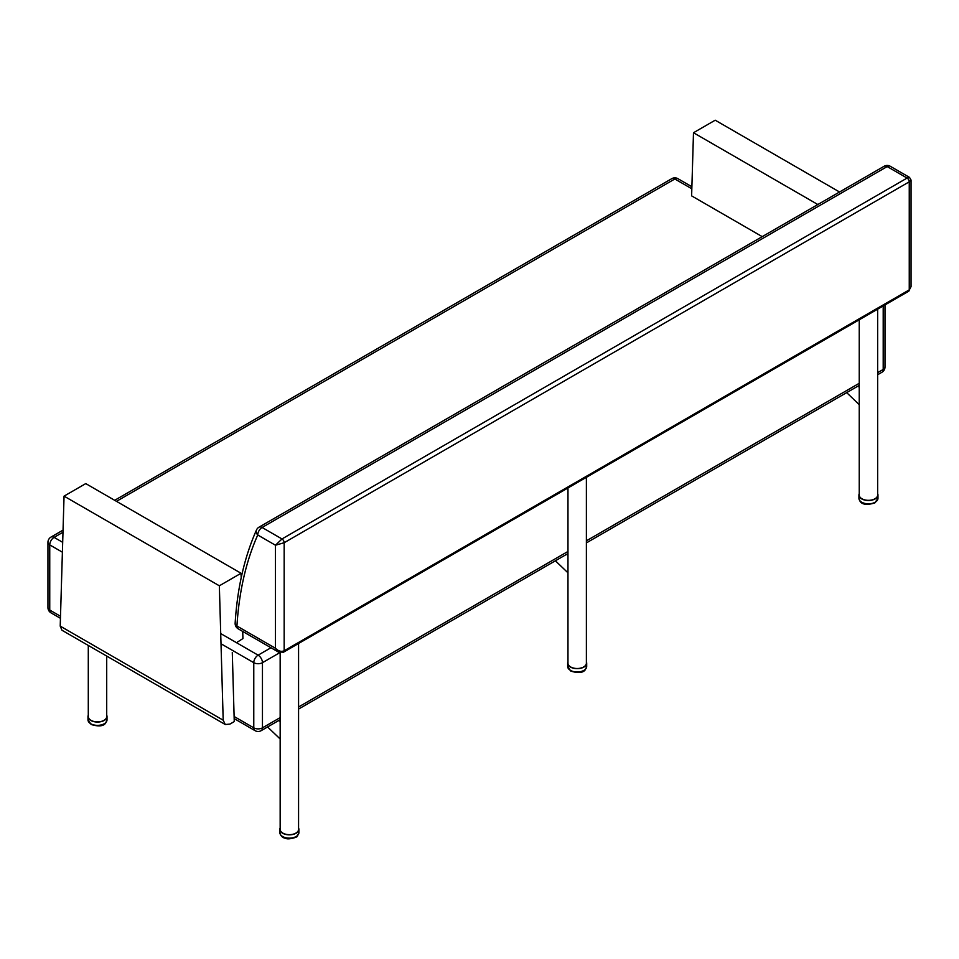 <?xml version="1.0" encoding="UTF-8"?>
<svg xmlns="http://www.w3.org/2000/svg" width="959" height="959" viewBox="0 0 959 959"><rect width="100%" height="100%" fill="white"/><g stroke="black" fill="none" stroke-linecap="round" stroke-linejoin="round"><path stroke-width="1.44" d="M51.019 612.861A6.138 3.548 -60 0 1 49.748 610.056A6.138 3.548 180 0 1 47.95 607.55A6.138 6.138 0 0 0 51.019 612.861L60.441 618.303M261.184 730.65A6.138 3.548 -120 0 0 262.454 727.845A6.138 3.548 180 0 1 253.775 727.845A6.138 3.548 120 0 0 255.046 730.65A6.138 6.138 0 0 0 261.184 730.65L280.16 719.694M62.695 542.338L54.088 537.376A6.138 3.548 -120 0 0 51.019 537.064A6.138 6.138 0 0 0 47.95 542.386A6.138 3.548 -0 0 0 49.748 544.892A6.138 3.548 -60 0 1 54.088 537.376L62.994 532.233M885.001 366.949A6.138 3.548 180 0 1 883.203 369.455A6.138 3.548 60 0 1 881.932 372.26A6.138 6.138 0 0 0 885.001 366.949L885.001 304.914M270.965 647.745L258.115 655.165A6.138 3.548 120 0 0 253.775 662.681A6.138 3.548 -0 0 0 262.454 662.681A6.138 3.548 -120 0 0 258.115 655.165L220.714 633.575M116.483 501.341L674.836 178.985A6.138 3.548 -60 0 1 677.917 178.674A6.138 6.138 0 0 0 671.768 178.674A6.138 3.548 60 0 1 674.836 178.985L691.835 188.791M909.54 177.403L907.082 178.062L281.982 538.958L262.095 527.474A6.138 3.548 120 0 0 257.755 534.99L275.473 545.227L284.164 542.722A3.069 1.774 -120 0 0 281.982 538.958L275.473 545.227L275.473 648.272L278.398 652.024M911.05 180.052L909.516 177.391L890.252 166.267A6.138 3.548 120 0 0 887.183 166.578L907.082 178.062A3.069 1.774 60 0 1 909.252 181.826L909.252 289.882L284.164 650.777C281.263 651.988 278.374 651.161 275.473 648.272L236.933 626.023A6.138 3.548 120 0 0 238.204 628.828L278.278 651.964L283.516 652.18A3.069 1.774 -120 0 0 283.516 652.18A3.069 1.774 -120 0 0 284.164 650.777L284.164 542.722L909.252 181.826L911.05 180.028L911.05 286.645L909.252 289.882A3.069 1.774 60 0 1 908.617 291.284L283.528 652.18M257.755 534.99A6.138 4.627 -155.9 0 1 256.485 529.979C244.449 557.047 237.329 588.095 235.147 623.134L235.147 623.134A6.138 3.776 3.5 0 0 236.933 626.023A405.597 234.176 60 0 1 257.755 534.99M890.252 166.267A6.138 6.138 0 0 0 884.114 166.267L884.114 166.267A6.138 3.548 60 0 1 887.183 166.578L262.095 527.474A6.138 3.548 -120 0 0 259.026 527.162L259.026 527.162A6.138 6.138 0 0 0 256.485 529.979M298.573 827.965A9.518 5.49 180 0 1 298.884 829.343A9.518 5.49 180 0 1 289.366 834.845A9.518 5.49 180 0 1 279.848 829.343A9.518 5.49 180 0 1 280.16 827.965M298.573 643.489L298.573 829.343A9.206 5.322 180 0 1 292.891 834.258A9.206 5.322 180 0 1 282.857 833.107A9.206 5.322 180 0 1 280.16 829.343L280.16 652.695M278.661 720.569L280.16 721.432M280.16 738.993L267.585 726.958M877.653 493.633A9.518 5.49 180 0 1 877.964 495.024A9.518 5.49 180 0 1 868.446 500.514A9.518 5.49 180 0 1 858.928 495.024A9.518 5.49 180 0 1 859.24 493.633M877.653 309.158L877.653 495.024A9.206 5.322 180 0 1 871.971 499.927A9.206 5.322 180 0 1 861.937 498.776A9.206 5.322 180 0 1 859.24 495.024L859.24 319.791M857.742 386.237L859.24 387.1M859.24 404.662L846.665 392.627M106.713 715.186A9.518 5.49 180 0 1 107.012 716.565A9.518 5.49 180 0 1 97.494 722.055A9.518 5.49 180 0 1 87.988 716.565A9.518 5.49 180 0 1 88.288 715.186M88.288 645.443L88.288 716.565A9.206 5.322 -0 0 0 90.985 720.329A9.206 5.322 -0 0 0 101.019 721.48A9.206 5.322 -0 0 0 106.713 716.565L106.713 656.076M586.381 661.806A9.518 5.49 180 0 1 586.692 663.184A9.518 5.49 180 0 1 577.174 668.675A9.518 5.49 180 0 1 567.656 663.184A9.518 5.49 180 0 1 567.968 661.806M586.381 477.33L586.381 663.184A9.206 5.322 180 0 1 580.698 668.099A9.206 5.322 180 0 1 570.665 666.949A9.206 5.322 180 0 1 567.968 663.184L567.968 487.963M566.457 554.398L567.968 555.273M567.968 572.823L555.393 560.799M817.847 204.531L693.489 132.738L691.619 195.876L762.225 236.645M839.557 192.004L715.198 120.199L693.489 132.738M242.723 631.43L242.927 638.562L236.501 642.686M232.282 652.468L234.26 721.588L229.92 724.093L225.257 724.513L223.195 720.209L219.347 585.793L241.057 573.266L241.188 577.809M219.347 585.793L64.049 496.139L60.213 626.119L61.963 630.243L225.257 724.513M64.049 496.139L85.759 483.6L241.057 573.266M60.501 616.265L49.748 610.056L49.748 544.892L62.395 552.192M280.16 717.62L262.454 727.845L262.454 662.681L279.872 652.623M221.002 643.765L253.775 662.681L253.775 727.845L234.116 716.493M883.203 305.957L883.203 369.455L877.653 372.655M859.24 383.288L586.381 540.828M567.968 551.461L298.573 706.987M285.326 837.627A9.518 5.49 180 0 1 279.848 832.652C280.615 835.96 282.521 837.842 285.578 838.31C288.503 840.144 298.752 836.727 297.29 836.116L298.884 832.652A9.518 5.49 180 0 1 285.326 837.627M859.839 500.658A9.518 5.49 180 0 1 858.928 498.332L860.031 501.257C862.165 504.662 867.08 505.225 874.788 502.96L877.964 498.332A9.518 5.49 180 0 1 870.52 503.691A9.518 5.49 180 0 1 859.839 500.658M105.862 722.487A9.518 5.49 180 0 1 95.169 725.196A9.518 5.49 180 0 1 87.988 719.873L91.165 724.501C98.597 726.73 103.416 726.275 105.634 723.122L107.012 719.873A9.518 5.49 180 0 1 105.862 722.487M585.541 669.106A9.518 5.49 180 0 1 574.837 671.815A9.518 5.49 180 0 1 567.656 666.493L570.833 671.12C578.265 673.35 583.096 672.894 585.314 669.73L586.692 666.493A9.518 5.49 180 0 1 585.541 669.106M223.195 720.209L60.213 626.119M47.95 542.386L47.95 607.55M671.768 178.674L114.696 500.31M63.054 530.123L51.019 537.064M691.895 186.753L677.917 178.674M881.932 372.26L877.653 374.741M859.24 385.374L586.381 542.902M567.968 553.535L298.573 709.061M255.046 730.65L234.176 718.603M235.147 623.134A6.138 6.138 0 0 0 238.204 628.828M908.617 291.284L911.05 286.633M884.114 166.267L259.026 527.162M279.848 829.343L279.848 832.652M298.884 829.343L298.884 832.652M858.928 495.024L858.928 498.332M877.964 495.024L877.964 498.332M87.988 716.565L87.988 719.873M107.012 716.565L107.012 719.873M567.656 663.184L567.656 666.493M586.692 663.184L586.692 666.493"/></g></svg>
